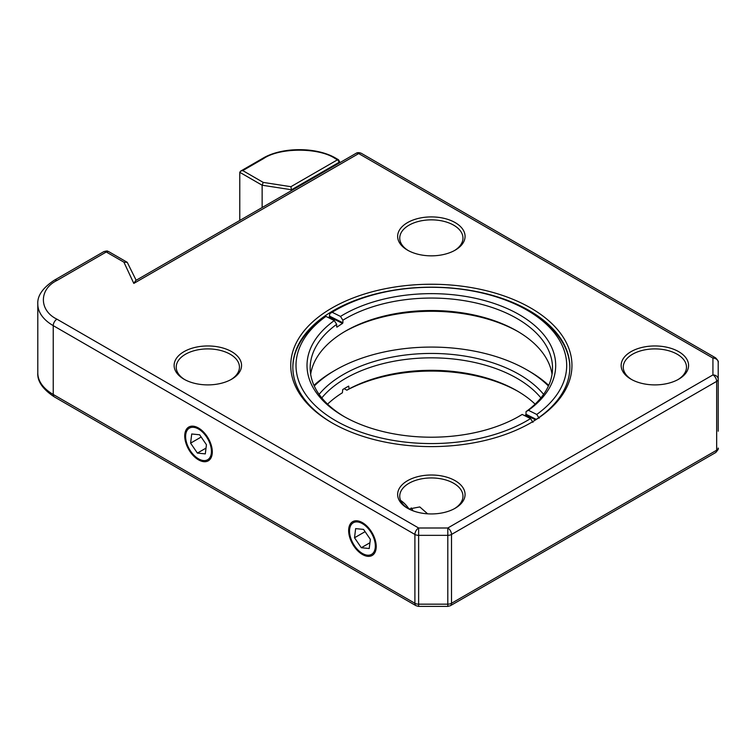 <?xml version="1.0" encoding="UTF-8"?>
<svg xmlns="http://www.w3.org/2000/svg" width="756" height="756" viewBox="0 0 756 756"><rect width="100%" height="100%" fill="white"/><g stroke="black" fill="none" stroke-linecap="round" stroke-linejoin="round"><path stroke-width="1.13" d="M198.516 459.846A19.495 11.255 -120 0 0 212.304 451.89A19.495 11.255 -120 0 0 198.516 428.019L198.516 428.019A19.495 11.255 -120 0 0 184.738 435.976A19.495 11.255 -120 0 0 198.516 459.846M362.436 554.488A19.495 11.255 -120 0 0 376.214 546.522A19.495 11.255 -120 0 0 362.436 522.651L362.436 522.651A19.495 11.255 -120 0 0 348.648 530.608A19.495 11.255 -120 0 0 362.436 554.488M56.955 319.183A5.273 3.043 -60 0 0 53.232 325.638A52.684 30.42 180 0 1 37.8 304.129L37.8 372.954A52.684 30.42 180 0 0 53.232 394.462A5.273 3.043 -60 0 0 54.319 396.881L415.998 605.688A5.273 3.043 -60 0 1 414.902 603.279A5.273 3.043 0 0 0 418.635 604.167L418.635 535.342L447.798 535.342L447.798 528L418.635 528L418.635 535.342A5.273 3.043 180 0 1 414.902 534.454L414.902 603.279L53.232 394.462L53.232 325.638L414.902 534.454A5.273 3.043 -60 0 1 418.635 528L56.955 319.183C38.868 310.47 38.868 289.179 56.955 280.476L106.275 251.994L123.908 262.171L127.244 262.323L136.156 280.287M331.922 422.831L331.922 422.831A140.616 81.185 180 0 1 331.922 308.023A140.616 81.185 180 0 1 530.778 308.023A140.616 81.185 180 0 1 530.778 422.831A140.616 81.185 180 0 1 331.922 422.831M183.991 379.191L183.991 379.191A33.718 19.467 180 0 1 183.991 351.663A33.718 19.467 180 0 1 231.676 351.663A33.718 19.467 180 0 1 231.676 379.191A33.718 19.467 180 0 1 183.991 379.191M407.512 250.141L407.512 250.141A33.718 19.467 180 0 1 407.512 222.614A33.718 19.467 180 0 1 455.197 222.614A33.718 19.467 180 0 1 455.197 250.141A33.718 19.467 180 0 1 407.512 250.141M407.512 508.24L407.512 508.24A33.718 19.467 180 0 1 407.512 480.712A33.718 19.467 180 0 1 455.197 480.712A33.718 19.467 180 0 1 455.197 508.24A33.718 19.467 180 0 1 407.512 508.24M631.024 379.191L631.024 379.191A33.718 19.467 180 0 1 631.024 351.663A33.718 19.467 180 0 1 678.708 351.663A33.718 19.467 180 0 1 678.708 379.191A33.718 19.467 180 0 1 631.024 379.191M712.927 374.919A5.273 4.3 0 0 1 718.2 379.228L718.2 362.389A5.273 4.3 180 0 0 712.927 358.089L712.927 374.919L447.798 528A5.273 3.043 60 0 1 451.521 534.454A5.273 3.043 180 0 1 447.798 535.342L447.798 604.167A5.273 3.043 0 0 0 451.521 603.279L451.521 534.454L716.66 381.374A5.273 3.043 -120 0 0 712.927 374.919M718.2 431.213L718.2 379.228A5.273 3.043 180 0 1 716.66 381.374L716.66 450.198A5.273 3.043 0 0 0 718.2 448.053C718.729 448.714 717.85 450.236 715.563 452.617A5.273 3.043 -120 0 0 716.66 450.198L451.521 603.279A5.273 3.043 60 0 1 450.425 605.688L715.563 452.617M123.908 262.171L133.812 283.415L135.73 280.523L356.076 153.317C357.408 152.419 359.157 152.419 361.34 153.317A5.273 3.043 120 0 0 358.703 153.572L712.927 358.089A5.273 3.043 -60 0 1 715.563 357.824C717.85 360.206 718.729 361.727 718.2 362.389M332.668 423.265A138.509 79.966 180 0 1 292.846 367.151A138.509 79.966 180 0 1 378.35 293.271A138.509 79.966 180 0 1 529.285 310.603A138.509 79.966 180 0 1 569.854 367.151A138.509 79.966 180 0 1 530.032 423.265M184.757 379.625A31.61 18.248 180 0 1 176.224 367.151A31.61 18.248 180 0 1 195.738 350.293A31.61 18.248 180 0 1 230.183 354.243A31.61 18.248 180 0 1 239.444 367.151A31.61 18.248 180 0 1 230.901 379.625M408.278 250.576A31.61 18.248 180 0 1 399.744 238.102A31.61 18.248 180 0 1 419.249 221.243A31.61 18.248 180 0 1 453.704 225.194A31.61 18.248 180 0 1 462.965 238.102A31.61 18.248 180 0 1 454.422 250.576M631.799 379.625A31.61 18.248 180 0 1 623.256 367.151A31.61 18.248 180 0 1 642.77 350.293A31.61 18.248 180 0 1 677.225 354.243A31.61 18.248 180 0 1 686.476 367.151A31.61 18.248 180 0 1 677.943 379.625M427.631 513.825L419.788 506.936L408.996 508.996M408.278 508.675A31.61 18.248 180 0 1 399.744 496.201A31.61 18.248 180 0 1 419.249 479.332A31.61 18.248 180 0 1 453.704 483.292A31.61 18.248 180 0 1 462.965 496.201A31.61 18.248 180 0 1 454.422 508.675M418.635 604.167L418.635 606.397L447.798 606.397L447.798 604.167L418.635 604.167M239.775 220.459L239.775 172.311L240.654 171.102L242.761 170.591L263.22 182.404L290.918 186.694L291.542 190.569M263.22 182.404L262.134 185.22L262.134 207.55M369.939 542.742L361.302 547.722L369.221 548.516L370.355 539.359L363.56 529.408L355.641 528.614L354.517 537.771L365.101 531.666M354.517 537.771L361.302 547.722M412.984 510.801A10.537 6.086 -120 0 0 411.217 507.919M362.436 523.662A18.248 10.537 60 0 1 375.335 546.021A18.248 10.537 60 0 1 362.436 553.468L362.436 553.468A18.248 10.537 60 0 1 349.527 531.118A18.248 10.537 60 0 1 362.436 523.662M409.043 509.072A21.073 12.172 -120 0 0 400.595 500.406M206.019 448.11L197.392 453.09L205.311 453.883L206.435 444.726L199.641 434.776L191.722 433.982L190.597 443.139L201.181 437.025M190.597 443.139L197.392 453.09M198.516 429.03A18.248 10.537 60 0 1 211.425 451.379A18.248 10.537 60 0 1 198.516 458.835L198.516 458.835A18.248 10.537 60 0 1 185.617 436.486A18.248 10.537 60 0 1 198.516 429.03M327.594 404.139A121.177 69.958 180 0 1 342.383 392.78L342.742 389.548A121.177 69.958 180 0 1 348.705 386.108L349.083 388.915A121.177 69.958 180 0 1 517.028 390.805L517.038 390.814A121.177 69.958 180 0 1 535.106 404.139M344.188 388.669L346.853 390.2L349.083 388.915M548.44 386.023A135.343 78.142 0 0 0 527.055 369.967A135.343 78.142 0 0 0 335.645 369.967A135.343 78.142 0 0 0 314.26 386.023M529.294 371.262L527.055 369.967L529.285 371.262A138.509 79.966 180 0 1 529.294 371.262A138.509 79.966 180 0 1 548.733 385.362M313.967 385.362A138.509 79.966 180 0 1 333.415 371.262L335.645 369.967M319.098 394.358A124.334 71.782 180 0 1 519.268 374.466A124.334 71.782 180 0 1 543.602 394.358M540.899 397.902A121.177 69.958 0 0 0 517.028 378.331A121.177 69.958 0 0 0 321.801 397.902M518.134 391.457A124.334 71.782 0 0 0 346.853 390.2M524.664 415.649A121.177 69.958 0 0 0 525.694 414.921L526.025 414.26L536.25 419.363M336.675 326.951L337.006 327.121A121.177 69.958 0 0 1 342.525 323.436L329.408 316.887L329.767 313.655A138.509 79.966 180 0 1 333.415 311.463L335.645 310.177A135.343 78.142 0 0 0 332.158 312.266L329.767 313.655M329.767 316.235L342.884 322.784L342.525 323.436M292.846 367.577A138.509 79.966 180 0 1 323.559 317.794L325.949 316.405L334.284 320.572L336.675 324.343L336.675 326.923M342.884 322.784L342.884 320.204L340.493 316.424L332.158 312.266M329.408 316.887A138.509 79.966 0 0 0 328.312 317.586M518.134 416.83A121.177 69.958 0 0 0 519.816 415.819L522.207 414.43L530.542 418.588L532.933 422.368M539.141 418.229L536.751 414.449L528.416 410.291L526.025 411.67L526.025 414.26M325.949 316.405A135.343 78.142 0 0 0 342.799 424.522A135.343 78.142 0 0 0 530.542 418.588M518.134 331.667A124.334 71.782 0 0 0 512.7 328.775A124.334 71.782 0 0 0 344.566 331.667M310.659 374.248A121.177 69.958 180 0 1 345.672 331.015A121.177 69.958 180 0 1 510.631 327.575A121.177 69.958 180 0 1 517.038 331.015A121.177 69.958 180 0 1 552.041 374.248M522.207 414.43A124.334 71.782 180 0 1 519.268 416.187A124.334 71.782 180 0 1 350.009 419.712A124.334 71.782 180 0 1 343.432 416.187A124.334 71.782 180 0 1 334.284 320.572M336.675 324.343A121.177 69.958 0 0 0 310.177 368.011A121.177 69.958 0 0 0 344.566 416.83M526.025 411.67A121.177 69.958 0 0 0 552.523 368.011A121.177 69.958 0 0 0 510.631 315.101A121.177 69.958 0 0 0 342.884 320.204M536.751 414.449A135.343 78.142 0 0 0 527.055 310.177A135.343 78.142 0 0 0 519.901 306.331A135.343 78.142 0 0 0 335.645 310.177M527.055 310.177L529.294 311.463A138.509 79.966 180 0 1 569.854 367.577M340.493 316.424A124.334 71.782 180 0 1 512.7 311.141A124.334 71.782 180 0 1 528.416 410.291M133.812 283.415L358.703 153.572A5.273 3.043 -120 0 0 356.076 153.317M108.911 251.739A5.273 3.043 120 0 0 106.275 251.994A5.273 3.043 -120 0 0 103.648 251.739C108.637 250.151 107.314 251.578 108.911 251.739L127.244 262.323M56.955 280.476A5.273 3.043 -120 0 0 54.319 280.211L103.648 251.739M239.775 172.311L262.134 185.22L291.542 189.765L338.915 162.417L338.915 163.22M240.654 171.102L262.568 158.448A2.107 1.219 -120 0 1 263.617 158.552C279.729 147.401 319.089 147.401 335.191 158.552L337.422 159.837A2.107 1.219 60 0 1 338.915 162.417A2.107 1.219 180 0 0 339.529 161.557L338.48 159.733A2.107 1.219 -60 0 0 337.422 159.837L290.918 186.694M263.617 158.552L242.761 170.591M335.191 158.552A2.107 1.219 -60 0 1 336.24 158.448L338.48 159.733M535.541 419.835L525.694 414.921M361.34 153.317L715.563 357.824M54.319 280.211C42.733 287.866 37.224 295.842 37.8 304.129M415.998 605.688L418.635 606.397M447.798 606.397L450.425 605.688M54.319 396.881C42.733 389.217 37.224 381.251 37.8 372.954M339.529 162.861L339.529 161.557M336.24 158.448C316.934 146.74 281.875 146.74 262.568 158.448"/></g></svg>
